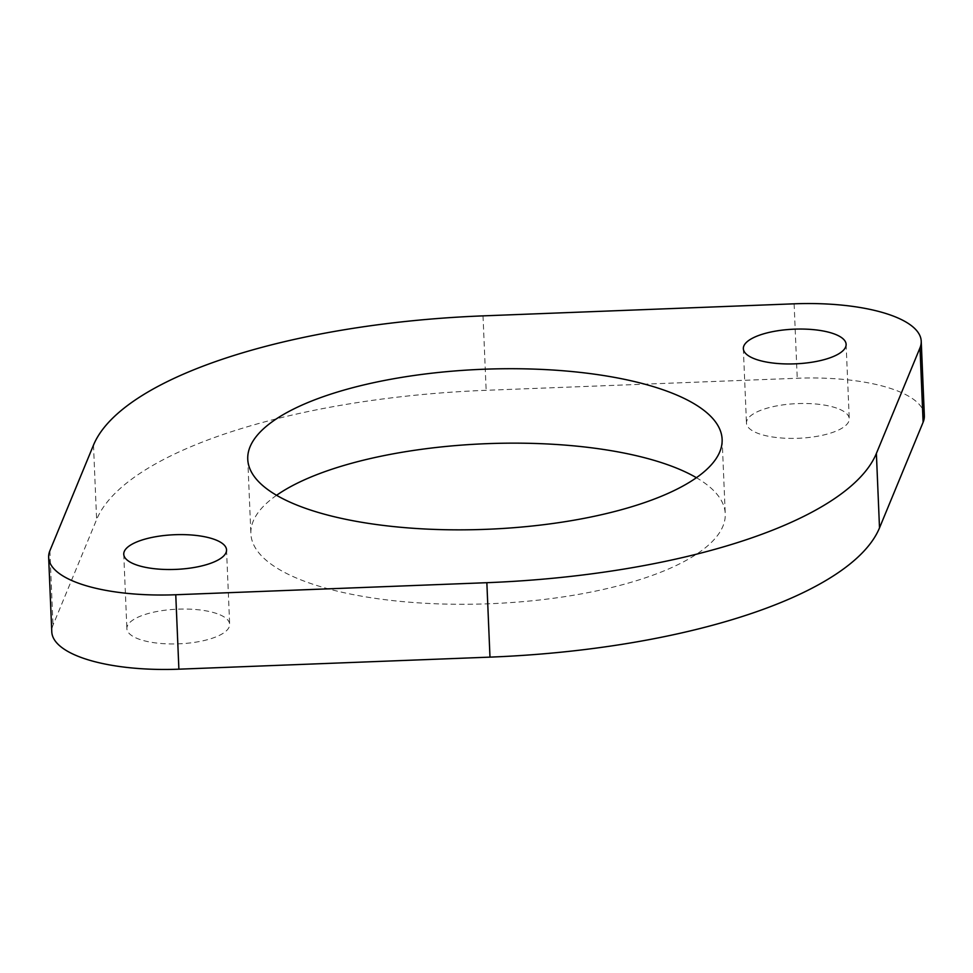 <?xml version="1.0" encoding="UTF-8"?>
<svg xmlns="http://www.w3.org/2000/svg" width="973" height="973" viewBox="0 0 973 973"><rect width="100%" height="100%" fill="white"/><g stroke="black" fill="none" stroke-linecap="round" stroke-linejoin="round"><path stroke-width="0.73" stroke-dasharray="4.87 3.65" d="M216.991 613.647A51.435 17.344 -2.4 0 0 159.888 610.971A51.435 17.344 -2.4 0 0 126.879 628.643A51.435 17.344 -2.4 0 0 139.54 639.346A51.435 17.344 -2.4 0 0 196.655 642.022A51.435 17.344 -2.4 0 0 229.652 624.338A51.435 17.344 -2.4 0 0 216.991 613.647M836.573 408.088A51.435 17.344 -2.4 0 0 779.47 405.413A51.435 17.344 -2.4 0 0 746.461 423.097A51.435 17.344 -2.4 0 0 759.122 433.788A51.435 17.344 -2.4 0 0 816.238 436.463A51.435 17.344 -2.4 0 0 849.247 418.779A51.435 17.344 -2.4 0 0 836.573 408.088M276.575 495.293A237.388 80.029 -2.4 0 0 250.876 533.654A237.388 80.029 -2.4 0 0 309.329 583.009A237.388 80.029 -2.4 0 0 572.915 595.354A237.388 80.029 -2.4 0 0 725.25 513.78A237.388 80.029 -2.4 0 0 696.425 477.707M924.35 415.641A126.612 42.678 -2.4 0 0 797.24 378.254L486.147 390.307A395.658 133.374 -2.4 0 0 96.619 519.546L53.004 625.165A126.612 42.678 -2.4 0 0 51.776 631.793M93.493 445.111L96.619 519.546M483.022 315.872L486.147 390.307M49.891 550.73L53.004 625.165M794.114 303.819L797.24 378.254M123.753 554.221L126.879 628.643M743.348 348.662L746.461 423.097M247.75 459.22L250.876 533.654M722.124 439.346L725.25 513.78M846.121 344.357L849.247 418.779M226.539 549.903L229.652 624.338"/><path stroke-width="1.46" d="M136.427 564.912A51.435 17.344 177.6 0 1 123.753 554.221A51.435 17.344 177.6 0 1 156.762 536.537A51.435 17.344 177.6 0 1 213.878 539.212A51.435 17.344 177.6 0 1 226.539 549.903A51.435 17.344 177.6 0 1 193.53 567.587A51.435 17.344 177.6 0 1 136.427 564.912M756.009 359.353A51.435 17.344 177.6 0 1 743.348 348.662A51.435 17.344 177.6 0 1 776.345 330.978A51.435 17.344 177.6 0 1 833.46 333.654A51.435 17.344 177.6 0 1 846.121 344.357A51.435 17.344 177.6 0 1 813.112 362.029A51.435 17.344 177.6 0 1 756.009 359.353M306.215 508.575A237.388 80.029 177.6 0 1 247.75 459.22A237.388 80.029 177.6 0 1 400.085 377.646A237.388 80.029 177.6 0 1 663.671 389.991A237.388 80.029 177.6 0 1 722.124 439.346A237.388 80.029 177.6 0 1 569.789 520.92A237.388 80.029 177.6 0 1 306.215 508.575M696.425 477.707A237.388 80.029 -2.4 0 0 666.785 464.425A237.388 80.029 -2.4 0 0 276.575 495.293M93.493 445.111A395.658 133.374 177.6 0 1 483.022 315.872L794.114 303.819A126.612 42.678 177.6 0 1 921.224 341.207A126.612 42.678 177.6 0 1 919.996 347.835L876.381 453.454A395.658 133.374 177.6 0 1 486.853 582.693L175.76 594.746A126.612 42.678 177.6 0 1 48.65 557.359A126.612 42.678 177.6 0 1 49.891 550.73L93.493 445.111M48.65 557.359L51.776 631.793A126.612 42.678 -2.4 0 0 178.886 669.181L489.978 657.128A395.658 133.374 -2.4 0 0 879.507 527.889L923.109 422.27A126.612 42.678 -2.4 0 0 924.35 415.641L921.224 341.207M175.76 594.746L178.886 669.181M486.853 582.693L489.978 657.128M876.381 453.454L879.507 527.889M919.996 347.835L923.109 422.27"/></g></svg>
